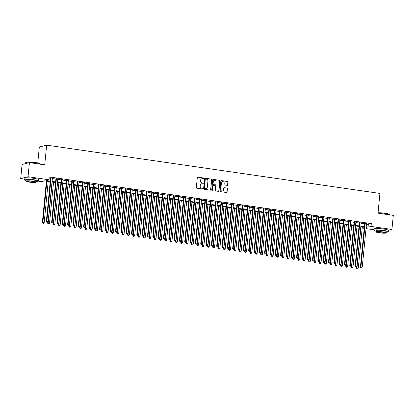 <?xml version="1.0" encoding="UTF-8"?>
<svg xmlns="http://www.w3.org/2000/svg" width="414" height="414" viewBox="0 0 414 414"><rect width="100%" height="100%" fill="white"/><g stroke="black" fill="none" stroke-linecap="round" stroke-linejoin="round"><path stroke-width="0.62" d="M203.76 178.403A0.393 0.367 75.8 0 0 203.429 177.963L197.882 177.161A0.559 0.523 75.8 0 0 197.302 177.637L196.329 187.589A0.559 0.523 75.8 0 0 196.795 188.22L202.348 189.022A0.393 0.367 75.8 0 0 202.751 188.691A0.393 0.367 75.8 0 0 202.425 188.246L201.706 188.142A1.791 1.672 75.8 0 1 200.205 186.134L200.288 185.301A1.791 1.672 75.8 0 1 202.136 183.775L202.85 183.878A0.393 0.367 75.8 0 0 203.253 183.547A0.393 0.367 75.8 0 0 202.927 183.107L202.208 183.004A1.791 1.672 75.8 0 1 200.712 180.99L200.79 180.162A1.791 1.672 75.8 0 1 202.637 178.636L203.357 178.739A0.393 0.367 75.8 0 0 203.76 178.403M203.388 178.739A0.393 0.367 75.8 0 0 203.233 178.015L197.68 177.208A0.559 0.523 75.8 0 0 197.592 177.202M202.379 189.027A0.393 0.367 75.8 0 0 202.223 188.298L201.706 188.142M202.881 183.883A0.393 0.367 75.8 0 0 202.731 183.154L202.208 183.004M227.203 185.363A0.559 0.523 75.8 0 0 227.783 184.887L228.057 182.093A0.559 0.523 75.8 0 0 227.586 181.467L221.423 180.571A0.559 0.523 75.8 0 0 220.843 181.047L219.87 190.999A0.559 0.523 75.8 0 0 220.336 191.63L226.505 192.52A0.559 0.523 75.8 0 0 227.079 192.044L227.41 188.67A0.559 0.523 75.8 0 0 226.944 188.044L224.305 187.661A0.559 0.523 75.8 0 0 223.726 188.137L223.56 189.814A1.501 1.397 75.8 0 1 222.53 191.061A1.501 1.397 75.8 0 1 220.766 189.405L221.407 182.853A1.501 1.397 75.8 0 1 222.437 181.606A1.501 1.397 75.8 0 1 224.207 183.257L224.098 184.349A0.559 0.523 75.8 0 0 224.564 184.98L227.203 185.363M24.079 179.071L20.7 178.579L22.082 164.498L29.42 162.64L44.722 164.86L46.658 145.143L379.928 193.436L377.992 213.153L393.3 215.368L391.918 229.454L388.404 230.344M29.42 162.64L28.038 176.721L48.935 179.754L45.959 180.504L50.285 181.13M366.473 224.093L368.325 224.362L371.301 223.607L49.209 176.933L48.935 179.754M371.301 223.607L371.022 226.427L391.918 229.454M211.802 179.738A0.559 0.523 75.8 0 0 211.337 179.107L205.168 178.217A0.559 0.523 75.8 0 0 204.594 178.693L203.616 188.644A0.559 0.523 75.8 0 0 204.086 189.276L210.25 190.166A0.559 0.523 75.8 0 0 210.829 189.69L211.606 179.79A0.559 0.523 75.8 0 0 211.135 179.158L204.971 178.263A0.559 0.523 75.8 0 0 204.883 178.263M213.293 179.391L219.461 180.287A0.559 0.523 75.8 0 1 219.927 180.913L218.954 190.87A0.559 0.523 75.8 0 1 218.375 191.346L215.741 190.963A0.559 0.523 75.8 0 1 215.27 190.337L215.663 186.3A0.559 0.523 75.8 0 0 215.197 185.669L213.448 185.415A0.559 0.523 75.8 0 0 212.868 185.891L212.46 190.093A0.393 0.367 75.8 0 1 212.191 190.424A0.393 0.367 75.8 0 1 211.725 189.99L212.718 179.873A0.559 0.523 75.8 0 1 213.293 179.391L219.461 180.287M52.412 178.17L50.601 177.906M57.732 178.941L55.926 178.677M63.057 179.712L61.251 179.448M68.382 180.483L66.576 180.219M73.708 181.254L71.896 180.99M79.027 182.025L77.221 181.762M84.352 182.797L82.546 182.533M89.678 183.568L87.871 183.309M95.003 184.339L93.191 184.08M100.323 185.11L98.516 184.851M105.648 185.881L103.842 185.622M110.973 186.652L109.167 186.393M116.298 187.428L114.487 187.164M121.618 188.199L119.812 187.935M126.943 188.97L125.137 188.706M132.268 189.741L130.462 189.477M137.593 190.512L135.782 190.249M142.913 191.284L141.107 191.02M148.238 192.055L146.432 191.791M153.563 192.826L151.757 192.562M158.888 193.597L157.077 193.338M164.213 194.368L162.402 194.109M169.533 195.139L167.727 194.88M174.858 195.91L173.052 195.651M180.183 196.681L178.372 196.422M185.508 197.457L183.697 197.193M190.828 198.228L189.022 197.964M196.153 198.999L194.347 198.736M201.478 199.771L199.672 199.507M206.803 200.542L204.992 200.278M212.123 201.313L210.317 201.049M217.448 202.084L215.642 201.82M222.773 202.855L220.967 202.591M228.098 203.626L226.287 203.367M233.418 204.397L231.612 204.138M238.743 205.168L236.937 204.909M244.069 205.939L242.262 205.68M249.394 206.71L247.582 206.451M254.713 207.486L252.907 207.223M260.039 208.258L258.232 207.994M265.364 209.029L263.558 208.765M270.689 209.8L268.877 209.536M276.009 210.571L274.203 210.307M281.334 211.342L279.528 211.078M286.659 212.113L284.853 211.849M291.984 212.884L290.173 212.62M297.304 213.655L295.498 213.396M302.629 214.426L300.823 214.167M307.954 215.197L306.148 214.938M313.279 215.968L311.468 215.71M318.599 216.739L316.793 216.481M323.924 217.516L322.118 217.252M329.249 218.287L327.443 218.023M334.574 219.058L332.763 218.794M339.894 219.829L338.088 219.565M345.219 220.6L343.413 220.336M350.544 221.371L348.738 221.107M355.869 222.142L354.058 221.878M361.189 222.913L359.383 222.649M49.095 178.103L50.565 178.315M52.371 178.579L55.885 179.086M57.696 179.35L61.21 179.857M63.016 180.121L66.535 180.628M68.341 180.892L71.86 181.399M73.666 181.663L77.18 182.17M78.991 182.434L82.505 182.941M84.311 183.205L87.83 183.718M89.636 183.976L93.155 184.489M94.961 184.747L98.475 185.26M100.286 185.519L103.8 186.031M105.606 186.29L109.125 186.802M110.931 187.061L114.45 187.573M116.256 187.837L119.77 188.344M121.581 188.608L125.095 189.115M126.901 189.379L130.42 189.886M132.226 190.15L135.745 190.657M137.552 190.921L141.065 191.428M142.877 191.692L146.39 192.199M148.202 192.463L151.715 192.971M153.522 193.234L157.041 193.747M158.847 194.006L162.36 194.518M164.172 194.777L167.686 195.289M169.497 195.548L173.011 196.06M174.817 196.319L178.336 196.831M180.142 197.09L183.656 197.602M185.467 197.866L188.981 198.373M190.792 198.637L194.306 199.144M196.112 199.408L199.631 199.915M201.437 200.179L204.956 200.686M206.762 200.95L210.276 201.458M212.087 201.721L215.601 202.229M217.407 202.493L220.926 203M222.732 203.264L226.251 203.776M228.057 204.035L231.571 204.547M233.382 204.806L236.896 205.318M238.702 205.577L242.221 206.089M244.027 206.348L247.546 206.86M249.352 207.119L252.866 207.631M254.677 207.895L258.191 208.402M259.997 208.666L263.516 209.173M265.322 209.437L268.841 209.945M270.647 210.208L274.161 210.716M275.972 210.98L279.486 211.487M281.292 211.751L284.811 212.258M286.617 212.522L290.136 213.029M291.942 213.293L295.456 213.805M297.268 214.064L300.781 214.576M302.587 214.835L306.106 215.347M307.912 215.606L311.431 216.118M313.238 216.377L316.751 216.889M318.563 217.148L322.076 217.66M323.883 217.924L327.402 218.432M329.208 218.695L332.727 219.203M334.533 219.467L338.047 219.974M339.858 220.238L343.372 220.745M345.178 221.009L348.697 221.516M350.503 221.78L354.022 222.287M355.828 222.551L359.342 223.058M361.153 223.322L364.667 223.834M366.514 223.684L364.708 223.425M46.658 145.143L39.32 147.001L37.752 163.007M20.7 178.579L28.038 176.721M374.121 229.796L366.033 228.621M364.222 228.362L363.689 228.285L364.248 228.14M363.802 227.115L363.689 228.285M50.234 181.679L44.572 180.856L41.597 181.611L38.191 181.115M366.126 227.664L366.659 227.529L366.147 227.457M364.336 227.193L360.822 226.686M359.016 226.422L355.497 225.915M353.691 225.651L350.177 225.138M348.365 224.88L344.852 224.367M343.04 224.109L339.527 223.596M337.72 223.337L334.201 222.825M332.395 222.566L328.876 222.054M327.07 221.795L323.557 221.283M321.745 221.019L318.231 220.512M316.425 220.248L312.906 219.741M311.1 219.477L307.581 218.97M305.775 218.706L302.261 218.199M300.45 217.935L296.936 217.428M295.13 217.164L291.611 216.657M289.805 216.393L286.286 215.885M284.48 215.622L280.966 215.109M279.155 214.85L275.641 214.338M273.835 214.079L270.316 213.567M268.51 213.308L264.991 212.796M263.185 212.537L259.671 212.025M257.86 211.766L254.346 211.254M252.54 210.99L249.021 210.483M247.215 210.219L243.696 209.712M241.89 209.448L238.376 208.941M236.565 208.677L233.051 208.17M231.245 207.906L227.726 207.398M225.92 207.135L222.401 206.627M220.595 206.363L217.081 205.856M215.27 205.592L211.756 205.08M209.95 204.821L206.431 204.309M204.625 204.05L201.106 203.538M199.3 203.279L195.786 202.767M193.975 202.508L190.461 201.996M188.655 201.737L185.136 201.225M183.33 200.961L179.811 200.454M178.004 200.19L174.491 199.683M172.679 199.419L169.166 198.911M167.359 198.648L163.84 198.14M162.034 197.876L158.515 197.369M156.709 197.105L153.196 196.598M151.384 196.334L147.87 195.827M146.064 195.563L142.545 195.051M140.739 194.792L137.22 194.28M135.414 194.021L131.9 193.509M130.089 193.25L126.575 192.738M124.764 192.479L121.25 191.967M119.444 191.708L115.925 191.196M114.119 190.932L110.605 190.424M108.794 190.161L105.28 189.653M103.469 189.389L99.955 188.882M98.149 188.618L94.63 188.111M92.824 187.847L89.31 187.34M87.499 187.076L83.985 186.569M82.174 186.305L78.66 185.798M76.854 185.534L73.335 185.022M71.529 184.763L68.01 184.251M66.204 183.992L62.69 183.48M60.879 183.221L57.365 182.709M55.559 182.45L52.04 181.937M366.199 226.908L368.051 227.177L371.022 226.427M52.097 181.394L55.611 181.901M57.417 182.165L60.936 182.672M62.742 182.936L66.261 183.449M68.067 183.707L71.581 184.22M73.392 184.478L76.906 184.991M78.712 185.249L82.231 185.762M84.037 186.021L87.556 186.533M89.362 186.792L92.876 187.304M94.687 187.568L98.201 188.075M100.007 188.339L103.526 188.846M105.332 189.11L108.851 189.617M110.657 189.881L114.171 190.388M115.982 190.652L119.496 191.159M121.302 191.423L124.821 191.93M126.627 192.194L130.146 192.701M131.952 192.965L135.466 193.478M137.277 193.736L140.791 194.249M142.597 194.508L146.116 195.02M147.922 195.279L151.441 195.791M153.247 196.05L156.761 196.562M158.572 196.821L162.086 197.333M163.892 197.597L167.411 198.104M169.217 198.368L172.736 198.875M174.542 199.139L178.056 199.646M179.867 199.91L183.381 200.417M185.187 200.681L188.706 201.188M190.512 201.452L194.031 201.96M195.838 202.223L199.351 202.731M201.163 202.995L204.676 203.507M206.482 203.766L210.001 204.278M211.808 204.537L215.327 205.049M217.133 205.308L220.646 205.82M222.458 206.079L225.972 206.591M227.778 206.85L231.297 207.362M233.103 207.626L236.622 208.133M238.428 208.397L241.942 208.904M243.753 209.168L247.267 209.675M249.073 209.939L252.592 210.447M254.398 210.71L257.917 211.218M259.723 211.482L263.237 211.989M265.048 212.253L268.562 212.76M270.373 213.024L273.887 213.531M275.693 213.795L279.212 214.307M281.018 214.566L284.532 215.078M286.343 215.337L289.857 215.849M291.668 216.108L295.182 216.62M296.988 216.879L300.507 217.391M302.313 217.65L305.827 218.162M307.638 218.426L311.152 218.934M312.963 219.197L316.477 219.705M318.283 219.969L321.802 220.476M323.608 220.74L327.127 221.247M328.933 221.511L332.447 222.018M334.258 222.282L337.772 222.789M339.578 223.053L343.097 223.56M344.903 223.824L348.422 224.336M350.228 224.595L353.742 225.107M355.554 225.366L359.067 225.878M360.873 226.137L364.392 226.649M368.325 224.362L368.051 227.177M201.923 178.693A1.791 1.672 75.8 0 0 200.593 180.209L200.79 180.162M202.011 183.05A1.791 1.672 75.8 0 1 200.511 181.042L200.593 180.209M201.421 183.837A1.791 1.672 75.8 0 0 200.091 185.353L200.288 185.301M201.504 188.194A1.791 1.672 75.8 0 1 200.009 186.181L200.091 185.353M210.343 190.171A0.559 0.523 75.8 0 0 210.628 189.741L211.606 179.79M205.67 179.071A0.393 0.367 75.8 0 0 205.266 179.407L204.407 188.142A0.393 0.367 75.8 0 0 204.733 188.582L205.494 188.691A1.791 1.672 75.8 0 0 207.342 187.164L207.926 181.192A1.791 1.672 75.8 0 0 206.426 179.184L205.67 179.071M205.437 179.122A0.393 0.367 75.8 0 0 205.065 179.459L205.266 179.407M206.006 188.686A1.791 1.672 75.8 0 1 205.297 188.743L204.537 188.634A0.393 0.367 75.8 0 1 204.211 188.194L205.065 179.459M218.468 191.351A0.559 0.523 75.8 0 0 218.758 190.916L219.731 180.965A0.559 0.523 75.8 0 0 219.265 180.338M213.158 185.462A0.559 0.523 75.8 0 0 212.672 185.943L212.46 190.093M212.087 190.43A0.393 0.367 75.8 0 0 212.258 190.145M216.077 182.108A1.501 1.397 75.8 0 0 214.312 180.452A1.501 1.397 75.8 0 0 213.282 181.705L213.055 184.013A0.559 0.523 75.8 0 0 213.52 184.639L215.275 184.892A0.559 0.523 75.8 0 0 215.849 184.416L216.077 182.108M214.214 180.483A1.501 1.397 75.8 0 0 213.081 181.756L213.282 181.705M215.363 184.898A0.559 0.523 75.8 0 1 215.073 184.944L213.324 184.691A0.559 0.523 75.8 0 1 212.858 184.064L213.081 181.756M222.339 181.632A1.501 1.397 75.8 0 0 221.211 182.905L221.407 182.853M222.432 191.082A1.501 1.397 75.8 0 1 220.569 189.457L221.211 182.905M226.593 192.526A0.559 0.523 75.8 0 0 226.882 192.096L227.214 188.722A0.559 0.523 75.8 0 0 226.743 188.096L224.103 187.713A0.559 0.523 75.8 0 0 224.015 187.708M227.296 185.368A0.559 0.523 75.8 0 0 227.581 184.934L227.855 182.144A0.559 0.523 75.8 0 0 227.389 181.513L221.221 180.623A0.559 0.523 75.8 0 0 221.133 180.618M46.42 181.125L42.363 222.509L44.189 222.577L48.226 181.384M46.896 181.192L42.859 222.385L42.839 223.265L43.568 223.291L43.035 223.213M44.189 222.577L43.568 223.291M42.839 223.265L42.363 222.509M50.622 177.709L46.327 221.506L46.823 221.381L51.098 177.782M47.005 222.209L47.532 222.287L47.005 222.209L46.823 221.381L48.153 221.573L52.428 177.973M46.327 221.506L46.803 222.261M47.532 222.287L48.153 221.573M25.761 162.521L25.947 162.376A6.966 0.9 5.6 0 1 35.226 162.552A6.966 0.9 5.6 0 1 39.692 163.721L39.842 163.903A7.136 0.921 -174.4 0 0 35.273 162.707A7.136 0.921 -174.4 0 0 25.761 162.521A7.136 0.921 -174.4 0 0 25.689 162.635L25.596 163.608M36.173 181.482A7.136 0.921 -174.4 0 0 38.223 181.042A7.136 0.921 -174.4 0 0 33.601 179.717A7.136 0.921 -174.4 0 0 24.022 179.65A7.136 0.921 -174.4 0 0 25.947 180.478M38.223 181.042L38.362 179.635A7.136 0.921 -174.4 0 0 33.741 178.31A7.136 0.921 -174.4 0 0 24.162 178.243L24.022 179.65M25.885 181.141L26.01 179.842A5.139 0.662 5.6 0 1 32.908 179.893A5.139 0.662 5.6 0 1 36.235 180.846L36.111 182.144A5.139 0.662 -174.4 0 0 32.784 181.187A5.139 0.662 -174.4 0 0 25.885 181.141A5.139 0.662 -174.4 0 0 29.213 182.093A5.139 0.662 -174.4 0 0 36.111 182.144M29.844 181.932A3.312 0.43 -174.4 0 0 34.29 181.963A3.312 0.43 -174.4 0 0 32.147 181.348A3.312 0.43 -174.4 0 0 27.702 181.316A3.312 0.43 -174.4 0 0 29.844 181.932M378.029 212.775A6.966 0.9 5.6 0 1 385.268 213.277A6.966 0.9 5.6 0 1 389.729 214.447L389.884 214.628A7.136 0.921 -174.4 0 0 385.31 213.427A7.136 0.921 -174.4 0 0 378.018 212.915M386.215 232.207A7.136 0.921 -174.4 0 0 388.265 231.768A7.136 0.921 -174.4 0 0 383.643 230.443A7.136 0.921 -174.4 0 0 374.065 230.375A7.136 0.921 -174.4 0 0 375.99 231.203M388.265 231.768L388.404 230.355A7.136 0.921 -174.4 0 0 383.783 229.035A7.136 0.921 -174.4 0 0 374.199 228.963L374.065 230.375M375.922 231.866L376.052 230.567A5.139 0.662 5.6 0 1 382.95 230.619A5.139 0.662 5.6 0 1 386.278 231.571L386.148 232.865A5.139 0.662 -174.4 0 0 382.821 231.912A5.139 0.662 -174.4 0 0 375.922 231.866A5.139 0.662 -174.4 0 0 379.25 232.818A5.139 0.662 -174.4 0 0 386.148 232.865M379.886 232.658A3.312 0.43 -174.4 0 0 384.332 232.689A3.312 0.43 -174.4 0 0 382.189 232.073A3.312 0.43 -174.4 0 0 377.744 232.042A3.312 0.43 -174.4 0 0 379.886 232.658M47.817 221.966L47.688 223.281L49.514 223.348L53.551 182.155M52.221 181.963L48.179 223.156L48.164 224.036L48.893 224.062L48.36 223.984M49.514 223.348L48.893 224.062M48.164 224.036L47.688 223.281M53.137 222.737L53.008 224.057L54.834 224.124L58.876 182.931M57.546 182.734L53.504 223.927L53.484 224.807L54.218 224.833L53.685 224.755M54.834 224.124L54.218 224.833M53.484 224.807L53.008 224.057M58.462 223.508L58.333 224.828L60.159 224.895L64.201 183.702M62.866 183.505L58.829 224.698L58.809 225.578L59.538 225.604L59.011 225.526M60.159 224.895L59.538 225.604M58.809 225.578L58.333 224.828M63.787 224.279L63.658 225.599L65.484 225.666L69.521 184.473M68.191 184.277L64.154 225.47L64.134 226.349L64.863 226.375L64.33 226.298M65.484 225.666L64.863 226.375M64.134 226.349L63.658 225.599M55.947 178.486L51.652 222.277L52.148 222.152L56.423 178.553M52.324 222.98L52.857 223.058L52.324 222.98L52.148 222.152L53.478 222.344L57.753 178.744M51.652 222.277L52.128 223.032M52.857 223.058L53.478 222.344M61.272 179.257L56.977 223.048L57.474 222.923L61.748 179.324M57.649 223.751L58.183 223.829L57.649 223.751L57.474 222.923L58.804 223.115L63.078 179.516M56.977 223.048L57.453 223.803M58.183 223.829L58.804 223.115M66.592 180.028L62.302 223.824L62.793 223.695L67.068 180.095M62.975 224.523L63.508 224.6L62.975 224.523L62.793 223.695L64.123 223.891L68.403 180.287M62.302 223.824L62.778 224.574M63.508 224.6L64.123 223.891M71.917 180.799L67.622 224.595L68.119 224.466L72.393 180.866M68.3 225.294L68.828 225.371L68.3 225.294L68.119 224.466L69.448 224.662L73.723 181.058M67.622 224.595L68.098 225.345M68.828 225.371L69.448 224.662M69.112 225.05L68.983 226.37L70.81 226.437L74.846 185.244M73.516 185.053L69.474 226.246L69.459 227.12L70.189 227.146L69.655 227.069M70.81 226.437L70.189 227.146M69.459 227.12L68.983 226.37M77.242 181.57L72.947 225.366L73.444 225.237L77.718 181.637M73.62 226.065L74.153 226.142L73.62 226.065L73.444 225.237L74.774 225.433L79.048 181.829M72.947 225.366L73.423 226.116M74.153 226.142L74.774 225.433M74.432 225.821L74.303 227.141L76.129 227.208L80.171 186.015M78.841 185.824L74.799 227.017L74.779 227.891L75.514 227.917L74.981 227.845M76.129 227.208L75.514 227.917M74.779 227.891L74.303 227.141M82.567 182.341L78.272 226.137L78.769 226.013L83.043 182.408M78.945 226.836L79.478 226.913L78.945 226.836L78.769 226.013L80.099 226.204L84.373 182.605M78.272 226.137L78.748 226.888M79.478 226.913L80.099 226.204M79.757 226.593L79.628 227.912L81.454 227.979L85.496 186.786M84.161 186.595L80.125 227.788L80.104 228.663L80.833 228.694L80.306 228.616M81.454 227.979L80.833 228.694M80.104 228.663L79.628 227.912M87.887 183.112L83.597 226.908L84.089 226.784L88.363 183.179M84.27 227.612L84.803 227.684L84.27 227.612L84.089 226.784L85.424 226.975L89.698 183.376M83.597 226.908L84.073 227.659M84.803 227.684L85.424 226.975M85.082 227.364L84.953 228.683L86.78 228.751L90.816 187.558M89.486 187.366L85.45 228.559L85.429 229.434L86.159 229.465L85.626 229.387M86.78 228.751L86.159 229.465M85.429 229.434L84.953 228.683M93.212 183.883L88.917 227.679L89.414 227.555L93.688 183.951M89.595 228.383L90.128 228.461L89.595 228.383L89.414 227.555L90.744 227.747L95.018 184.147M88.917 227.679L89.393 228.43M90.128 228.461L90.744 227.747M90.407 228.135L90.278 229.454L92.105 229.522L96.141 188.329M94.811 188.137L90.769 229.33L90.754 230.205L91.484 230.236L90.951 230.158M92.105 229.522L91.484 230.236M90.754 230.205L90.278 229.454M98.537 184.654L94.242 228.45L94.739 228.326L99.013 184.722M94.915 229.154L95.448 229.232L94.915 229.154L94.739 228.326L96.069 228.518L100.343 184.918M94.242 228.45L94.718 229.201M95.448 229.232L96.069 228.518M95.727 228.906L95.598 230.225L97.425 230.293L101.466 189.1M100.136 188.908L96.095 230.101L96.074 230.981L96.809 231.007L96.276 230.929M97.425 230.293L96.809 231.007M96.074 230.981L95.598 230.225M103.862 185.425L99.567 229.221L100.064 229.097L104.338 185.498M100.24 229.925L100.773 230.003L100.24 229.925L100.064 229.097L101.394 229.289L105.668 185.689M99.567 229.221L100.043 229.972M100.773 230.003L101.394 229.289M101.052 229.677L100.923 230.996L102.75 231.064L106.791 189.871M105.456 189.679L101.42 230.872L101.399 231.752L102.129 231.778L101.601 231.7M102.75 231.064L102.129 231.778M101.399 231.752L100.923 230.996M109.182 186.196L104.892 229.993L105.384 229.868L109.658 186.269M105.565 230.696L106.098 230.774L105.565 230.696L105.384 229.868L106.719 230.06L110.993 186.46M104.892 229.993L105.368 230.748M106.098 230.774L106.719 230.06M106.377 230.453L106.248 231.768L108.075 231.835L112.111 190.642M110.781 190.45L106.745 231.643L106.724 232.523L107.454 232.549L106.921 232.471M108.075 231.835L107.454 232.549M106.724 232.523L106.248 231.768M114.507 186.968L110.212 230.764L110.709 230.639L114.983 187.04M110.89 231.467L111.423 231.545L110.89 231.467L110.709 230.639L112.039 230.831L116.313 187.231M110.212 230.764L110.688 231.519M111.423 231.545L112.039 230.831M119.832 187.739L115.537 231.535L116.034 231.41L120.308 187.811M116.21 232.238L116.743 232.316L116.21 232.238L116.034 231.41L117.364 231.602L121.638 188.003M115.537 231.535L116.013 232.29M116.743 232.316L117.364 231.602M125.157 188.515L120.862 232.306L121.359 232.182L125.633 188.582M121.535 233.01L122.068 233.087L121.535 233.01L121.359 232.182L122.689 232.373L126.963 188.774M120.862 232.306L121.338 233.061M122.068 233.087L122.689 232.373M111.702 231.224L111.573 232.539L113.4 232.606L117.436 191.413M116.106 191.221L112.07 232.414L112.049 233.294L112.779 233.32L112.246 233.242M113.4 232.606L112.779 233.32M112.049 233.294L111.573 232.539M117.022 231.995L116.893 233.31L118.72 233.377L122.761 192.184M121.431 191.992L117.39 233.185L117.369 234.065L118.104 234.091L117.571 234.013M118.72 233.377L118.104 234.091M117.369 234.065L116.893 233.31M122.347 232.766L122.218 234.086L124.045 234.153L128.086 192.96M126.756 192.764L122.715 233.957L122.694 234.836L123.424 234.862L122.896 234.785M124.045 234.153L123.424 234.862M122.694 234.836L122.218 234.086M130.477 189.286L126.187 233.077L126.679 232.953L130.953 189.353M126.86 233.781L127.393 233.858L126.86 233.781L126.679 232.953L128.014 233.144L132.289 189.545M126.187 233.077L126.663 233.832M127.393 233.858L128.014 233.144M127.672 233.537L127.543 234.857L129.37 234.924L133.406 193.731M132.076 193.535L128.04 234.728L128.019 235.607L128.749 235.633L128.216 235.556M129.37 234.924L128.749 235.633M128.019 235.607L127.543 234.857M135.802 190.057L131.507 233.853L132.004 233.724L136.278 190.124M132.185 234.552L132.718 234.629L132.185 234.552L132.004 233.724L133.334 233.92L137.608 190.316M131.507 233.853L131.983 234.603M132.718 234.629L133.334 233.92M132.998 234.308L132.868 235.628L134.695 235.695L138.731 194.502M137.401 194.306L133.365 235.499L133.344 236.378L134.074 236.404L133.541 236.327M134.695 235.695L134.074 236.404M133.344 236.378L132.868 235.628M141.127 190.828L136.832 234.624L137.329 234.495L141.604 190.895M137.505 235.323L138.038 235.4L137.505 235.323L137.329 234.495L138.659 234.691L142.933 191.087M136.832 234.624L137.308 235.375M138.038 235.4L138.659 234.691M138.317 235.08L138.188 236.399L140.015 236.466L144.056 195.273M142.726 195.082L138.685 236.275L138.669 237.15L139.399 237.175L138.866 237.098M140.015 236.466L139.399 237.175M138.669 237.15L138.188 236.399M146.452 191.599L142.157 235.395L142.654 235.266L146.929 191.666M142.83 236.094L143.363 236.171L142.83 236.094L142.654 235.266L143.984 235.462L148.259 191.858M142.157 235.395L142.633 236.146M143.363 236.171L143.984 235.462M143.642 235.851L143.513 237.17L145.34 237.238L149.382 196.045M148.052 195.853L144.01 237.046L143.989 237.921L144.719 237.946L144.191 237.874M145.34 237.238L144.719 237.946M143.989 237.921L143.513 237.17M151.772 192.37L147.482 236.166L147.974 236.042L152.248 192.438M148.155 236.865L148.688 236.943L148.155 236.865L147.974 236.042L149.309 236.234L153.584 192.634M147.482 236.166L147.958 236.917M148.688 236.943L149.309 236.234M148.968 236.622L148.838 237.941L150.665 238.009L154.701 196.816M153.371 196.624L149.335 237.817L149.314 238.692L150.044 238.723L149.511 238.645M150.665 238.009L150.044 238.723M149.314 238.692L148.838 237.941M157.097 193.141L152.802 236.937L153.299 236.813L157.574 193.209M153.48 237.641L154.013 237.714L153.48 237.641L153.299 236.813L154.629 237.005L158.904 193.405M152.802 236.937L153.278 237.688M154.013 237.714L154.629 237.005M154.293 237.393L154.163 238.712L155.99 238.78L160.027 197.587M158.697 197.395L154.66 238.588L154.639 239.463L155.369 239.494L154.836 239.416M155.99 238.78L155.369 239.494M154.639 239.463L154.163 238.712M162.423 193.912L158.127 237.708L158.624 237.584L162.899 193.98M158.8 238.412L159.333 238.49L158.8 238.412L158.624 237.584L159.954 237.776L164.229 194.176M158.127 237.708L158.603 238.459M159.333 238.49L159.954 237.776M159.613 238.164L159.488 239.483L161.31 239.551L165.352 198.358M164.022 198.166L159.98 239.359L159.964 240.234L160.694 240.265L160.161 240.187M161.31 239.551L160.694 240.265M159.964 240.234L159.488 239.483M167.748 194.683L163.452 238.48L163.949 238.355L168.224 194.751M164.125 239.183L164.658 239.261L164.125 239.183L163.949 238.355L165.279 238.547L169.554 194.947M163.452 238.48L163.928 239.23M164.658 239.261L165.279 238.547M164.938 238.935L164.808 240.255L166.635 240.322L170.677 199.129M169.347 198.937L165.305 240.13L165.284 241.01L166.014 241.036L165.486 240.958M166.635 240.322L166.014 241.036M165.284 241.01L164.808 240.255M170.263 239.706L170.133 241.026L171.96 241.093L175.997 199.9M174.667 199.708L170.63 240.901L170.609 241.781L171.339 241.807L170.806 241.729M171.96 241.093L171.339 241.807M170.609 241.781L170.133 241.026M175.588 240.482L175.458 241.797L177.285 241.864L181.322 200.671M179.992 200.479L175.955 241.672L175.934 242.552L176.664 242.578L176.131 242.5M177.285 241.864L176.664 242.578M175.934 242.552L175.458 241.797M173.068 195.455L168.777 239.251L169.269 239.126L173.549 195.527M169.45 239.954L169.983 240.032L169.45 239.954L169.269 239.126L170.604 239.318L174.879 195.718M168.777 239.251L169.254 240.001M169.983 240.032L170.604 239.318M178.393 196.226L174.097 240.022L174.594 239.897L178.869 196.298M174.775 240.725L175.308 240.803L174.775 240.725L174.594 239.897L175.924 240.089L180.199 196.49M174.097 240.022L174.573 240.777M175.308 240.803L175.924 240.089M183.718 196.997L179.422 240.793L179.919 240.669L184.194 197.069M180.095 241.497L180.628 241.574L180.095 241.497L179.919 240.669L181.249 240.86L185.524 197.261M179.422 240.793L179.899 241.548M180.628 241.574L181.249 240.86M180.913 241.253L180.783 242.568L182.61 242.635L186.647 201.442M185.317 201.251L181.275 242.444L181.26 243.323L181.989 243.349L181.456 243.272M182.61 242.635L181.989 243.349M181.26 243.323L180.783 242.568M189.043 197.768L184.747 241.564L185.244 241.44L189.519 197.84M185.42 242.268L185.953 242.345L185.42 242.268L185.244 241.44L186.574 241.631L190.849 198.032M184.747 241.564L185.224 242.319M185.953 242.345L186.574 241.631M186.233 242.024L186.103 243.339L187.93 243.406L191.972 202.213M190.642 202.022L186.6 243.215L186.579 244.094L187.314 244.12L186.781 244.043M187.93 243.406L187.314 244.12M186.579 244.094L186.103 243.339M194.363 198.544L190.073 242.335L190.564 242.211L194.844 198.611M190.745 243.039L191.278 243.116L190.745 243.039L190.564 242.211L191.899 242.402L196.174 198.803M190.073 242.335L190.549 243.09M191.278 243.116L191.899 242.402M191.558 242.795L191.428 244.115L193.255 244.182L197.297 202.989M195.962 202.793L191.925 243.986L191.905 244.865L192.634 244.891L192.101 244.814M193.255 244.182L192.634 244.891M191.905 244.865L191.428 244.115M199.688 199.315L195.392 243.106L195.889 242.982L200.164 199.382M196.07 243.81L196.603 243.887L196.07 243.81L195.889 242.982L197.219 243.173L201.494 199.574M195.392 243.106L195.869 243.862M196.603 243.887L197.219 243.173M196.883 243.567L196.753 244.886L198.58 244.953L202.617 203.76M201.287 203.564L197.25 244.757L197.23 245.637L197.959 245.662L197.426 245.585M198.58 244.953L197.959 245.662M197.23 245.637L196.753 244.886M205.013 200.086L200.718 243.882L201.214 243.753L205.489 200.153M201.39 244.581L201.923 244.658L201.39 244.581L201.214 243.753L202.544 243.949L206.819 200.345M200.718 243.882L201.194 244.633M201.923 244.658L202.544 243.949M202.208 244.338L202.079 245.657L203.905 245.725L207.942 204.532M206.612 204.335L202.57 245.528L202.555 246.408L203.284 246.433L202.751 246.356M203.905 245.725L203.284 246.433M202.555 246.408L202.079 245.657M207.528 245.109L207.398 246.428L209.225 246.496L213.267 205.303M211.937 205.111L207.895 246.304L207.875 247.179L208.609 247.205L208.076 247.127M209.225 246.496L208.609 247.205M207.875 247.179L207.398 246.428M212.853 245.88L212.724 247.199L214.55 247.267L218.592 206.074M217.257 205.882L213.22 247.075L213.2 247.95L213.929 247.976L213.396 247.903M214.55 247.267L213.929 247.976M213.2 247.95L212.724 247.199M210.338 200.857L206.043 244.653L206.539 244.524L210.814 200.925M206.715 245.352L207.248 245.43L206.715 245.352L206.539 244.524L207.869 244.721L212.144 201.116M206.043 244.653L206.519 245.404M207.248 245.43L207.869 244.721M215.658 201.628L211.368 245.424L211.859 245.295L216.139 201.696M212.04 246.123L212.573 246.201L212.04 246.123L211.859 245.295L213.194 245.492L217.469 201.887M211.368 245.424L211.844 246.175M212.573 246.201L213.194 245.492M220.983 202.399L216.688 246.195L217.184 246.071L221.459 202.467M217.366 246.894L217.899 246.972L217.366 246.894L217.184 246.071L218.514 246.263L222.794 202.663M216.688 246.195L217.164 246.946M217.899 246.972L218.514 246.263M218.178 246.651L218.049 247.97L219.875 248.038L223.912 206.845M222.582 206.653L218.545 247.846L218.525 248.721L219.254 248.752L218.721 248.674M219.875 248.038L219.254 248.752M218.525 248.721L218.049 247.97M226.308 203.171L222.013 246.967L222.509 246.842L226.784 203.238M222.691 247.67L223.218 247.743L222.691 247.67L222.509 246.842L223.839 247.034L228.114 203.434M222.013 246.967L222.489 247.717M223.218 247.743L223.839 247.034M223.503 247.422L223.374 248.742L225.2 248.809L229.237 207.616M227.907 207.424L223.865 248.617L223.85 249.492L224.579 249.523L224.046 249.445M225.2 248.809L224.579 249.523M223.85 249.492L223.374 248.742M231.633 203.942L227.338 247.738L227.835 247.613L232.109 204.009M228.011 248.441L228.544 248.519L228.011 248.441L227.835 247.613L229.165 247.805L233.439 204.206M227.338 247.738L227.814 248.488M228.544 248.519L229.165 247.805M228.823 248.193L228.694 249.513L230.52 249.58L234.562 208.387M233.232 208.195L229.19 249.388L229.17 250.263L229.905 250.294L229.372 250.216M230.52 249.58L229.905 250.294M229.17 250.263L228.694 249.513M236.953 204.713L232.663 248.509L233.154 248.384L237.434 204.78M233.336 249.212L233.869 249.29L233.336 249.212L233.154 248.384L234.49 248.576L238.764 204.977M232.663 248.509L233.139 249.259M233.869 249.29L234.49 248.576M234.148 248.964L234.019 250.284L235.845 250.351L239.887 209.158M238.552 208.966L234.515 250.159L234.495 251.039L235.224 251.065L234.691 250.987M235.845 250.351L235.224 251.065M234.495 251.039L234.019 250.284M242.278 205.484L237.983 249.28L238.48 249.156L242.754 205.556M238.661 249.984L239.194 250.061L238.661 249.984L238.48 249.156L239.809 249.347L244.089 205.748M237.983 249.28L238.459 250.03M239.194 250.061L239.809 249.347M239.473 249.735L239.344 251.055L241.171 251.122L245.207 209.929M243.877 209.738L239.841 250.931L239.82 251.81L240.55 251.836L240.016 251.759M241.171 251.122L240.55 251.836M239.82 251.81L239.344 251.055M247.603 206.255L243.308 250.051L243.805 249.927L248.079 206.327M243.986 250.755L244.514 250.832L243.986 250.755L243.805 249.927L245.135 250.118L249.409 206.519M243.308 250.051L243.784 250.806M244.514 250.832L245.135 250.118M244.798 250.511L244.669 251.826L246.496 251.893L250.532 210.7M249.202 210.509L245.16 251.702L245.145 252.581L245.875 252.607L245.342 252.53M246.496 251.893L245.875 252.607M245.145 252.581L244.669 251.826M252.928 207.026L248.633 250.822L249.13 250.698L253.404 207.098M249.306 251.526L249.839 251.603L249.306 251.526L249.13 250.698L250.46 250.889L254.734 207.29M248.633 250.822L249.109 251.577M249.839 251.603L250.46 250.889M250.118 251.282L249.989 252.597L251.815 252.664L255.857 211.471M254.527 211.28L250.486 252.473L250.465 253.352L251.2 253.378L250.667 253.301M251.815 252.664L251.2 253.378M250.465 253.352L249.989 252.597M258.248 207.797L253.958 251.593L254.45 251.469L258.729 207.869M254.631 252.297L255.164 252.374L254.631 252.297L254.45 251.469L255.785 251.66L260.059 208.061M253.958 251.593L254.434 252.349M255.164 252.374L255.785 251.66M255.443 252.054L255.314 253.368L257.141 253.435L261.182 212.242M259.847 212.051L255.811 253.244L255.79 254.124L256.52 254.149L255.987 254.072M257.141 253.435L256.52 254.149M255.79 254.124L255.314 253.368M263.573 208.568L259.278 252.364L259.775 252.24L264.049 208.64M259.956 253.068L260.489 253.145L259.956 253.068L259.775 252.24L261.105 252.431L265.384 208.832M259.278 252.364L259.754 253.12M260.489 253.145L261.105 252.431M260.768 252.825L260.639 254.144L262.466 254.212L266.502 213.019M265.172 212.822L261.136 254.015L261.115 254.895L261.845 254.921L261.312 254.843M262.466 254.212L261.845 254.921M261.115 254.895L260.639 254.144M268.898 209.344L264.603 253.135L265.1 253.011L269.374 209.412M265.281 253.839L265.809 253.917L265.281 253.839L265.1 253.011L266.43 253.202L270.704 209.603M264.603 253.135L265.079 253.891M265.809 253.917L266.43 253.202M266.093 253.596L265.964 254.915L267.791 254.983L271.827 213.79M270.497 213.593L266.456 254.786L266.44 255.666L267.17 255.692L266.637 255.614M267.791 254.983L267.17 255.692M266.44 255.666L265.964 254.915M274.223 210.115L269.928 253.911L270.425 253.782L274.699 210.183M270.601 254.61L271.134 254.688L270.601 254.61L270.425 253.782L271.755 253.979L276.029 210.374M269.928 253.911L270.404 254.662M271.134 254.688L271.755 253.979M271.413 254.367L271.284 255.686L273.111 255.754L277.152 214.561M275.822 214.364L271.781 255.557L271.76 256.437L272.495 256.463L271.962 256.385M273.111 255.754L272.495 256.463M271.76 256.437L271.284 255.686M279.548 210.886L275.253 254.682L275.75 254.553L280.024 210.954M275.926 255.381L276.459 255.459L275.926 255.381L275.75 254.553L277.08 254.75L281.354 211.145M275.253 254.682L275.729 255.433M276.459 255.459L277.08 254.75M276.738 255.138L276.609 256.457L278.436 256.525L282.477 215.332M281.142 215.14L277.106 256.328L277.085 257.208L277.815 257.234L277.282 257.156M278.436 256.525L277.815 257.234M277.085 257.208L276.609 256.457M284.868 211.657L280.573 255.454L281.07 255.324L285.344 211.725M281.251 256.152L281.784 256.23L281.251 256.152L281.07 255.324L282.4 255.521L286.679 211.916M280.573 255.454L281.054 256.204M281.784 256.23L282.4 255.521M282.063 255.909L281.934 257.229L283.761 257.296L287.797 216.103M286.467 215.911L282.431 257.104L282.41 257.979L283.14 258.005L282.607 257.932M283.761 257.296L283.14 258.005M282.41 257.979L281.934 257.229M290.193 212.429L285.898 256.225L286.395 256.1L290.669 212.496M286.576 256.923L287.104 257.001L286.576 256.923L286.395 256.1L287.725 256.292L291.999 212.687M285.898 256.225L286.374 256.975M287.104 257.001L287.725 256.292M287.388 256.68L287.259 258L289.086 258.067L293.122 216.874M291.792 216.682L287.751 257.875L287.735 258.75L288.465 258.781L287.932 258.703M289.086 258.067L288.465 258.781M287.735 258.75L287.259 258M295.518 213.2L291.223 256.996L291.72 256.871L295.994 213.267M291.896 257.699L292.429 257.772L291.896 257.699L291.72 256.871L293.05 257.063L297.324 213.464M291.223 256.996L291.699 257.746M292.429 257.772L293.05 257.063M292.708 257.451L292.579 258.771L294.406 258.838L298.447 217.645M297.117 217.453L293.076 258.647L293.055 259.521L293.79 259.552L293.257 259.474M294.406 258.838L293.79 259.552M293.055 259.521L292.579 258.771M300.843 213.971L296.548 257.767L297.045 257.643L301.32 214.038M297.221 258.471L297.754 258.548L297.221 258.471L297.045 257.643L298.375 257.834L302.65 214.235M296.548 257.767L297.024 258.517M297.754 258.548L298.375 257.834M298.033 258.222L297.904 259.542L299.731 259.609L303.772 218.416M302.437 218.225L298.401 259.418L298.38 260.292L299.11 260.323L298.577 260.246M299.731 259.609L299.11 260.323M298.38 260.292L297.904 259.542M306.163 214.742L301.873 258.538L302.365 258.414L306.639 214.809M302.546 259.242L303.079 259.319L302.546 259.242L302.365 258.414L303.695 258.605L307.975 215.006M301.873 258.538L302.349 259.288M303.079 259.319L303.695 258.605M303.358 258.993L303.229 260.313L305.056 260.38L309.092 219.187M307.762 218.996L303.726 260.189L303.705 261.068L304.435 261.094L303.902 261.017M305.056 260.38L304.435 261.094M303.705 261.068L303.229 260.313M311.488 215.513L307.193 259.309L307.69 259.185L311.965 215.585M307.871 260.013L308.399 260.09L307.871 260.013L307.69 259.185L309.02 259.376L313.294 215.777M307.193 259.309L307.669 260.059M308.399 260.09L309.02 259.376M308.684 259.764L308.554 261.084L310.381 261.151L314.417 219.958M313.087 219.767L309.046 260.96L309.03 261.839L309.76 261.865L309.227 261.788M310.381 261.151L309.76 261.865M309.03 261.839L308.554 261.084M316.813 216.284L312.518 260.08L313.015 259.956L317.29 216.356M313.191 260.784L313.724 260.861L313.191 260.784L313.015 259.956L314.345 260.147L318.62 216.548M312.518 260.08L312.994 260.836M313.724 260.861L314.345 260.147M314.003 260.541L313.874 261.855L315.701 261.922L319.743 220.729M318.413 220.538L314.371 261.731L314.35 262.611L315.085 262.636L314.552 262.559M315.701 261.922L315.085 262.636M314.35 262.611L313.874 261.855M322.139 217.055L317.843 260.851L318.34 260.727L322.615 217.127M318.516 261.555L319.049 261.632L318.516 261.555L318.34 260.727L319.67 260.918L323.945 217.319M317.843 260.851L318.319 261.607M319.049 261.632L319.67 260.918M319.329 261.312L319.199 262.626L321.026 262.693L325.068 221.5M323.732 221.309L319.696 262.502L319.675 263.382L320.405 263.407L319.877 263.33M321.026 262.693L320.405 263.407M319.675 263.382L319.199 262.626M327.458 217.826L323.168 261.622L323.66 261.498L327.935 217.899M323.841 262.326L324.374 262.404L323.841 262.326L323.66 261.498L324.995 261.689L329.27 218.09M323.168 261.622L323.644 262.378M324.374 262.404L324.995 261.689M324.654 262.083L324.524 263.397L326.351 263.464L330.388 222.271M329.058 222.08L325.021 263.273L325 264.153L325.73 264.179L325.197 264.101M326.351 263.464L325.73 264.179M325 264.153L324.524 263.397M329.979 262.854L329.849 264.173L331.676 264.241L335.713 223.048M334.383 222.851L330.341 264.044L330.325 264.924L331.055 264.95L330.522 264.872M331.676 264.241L331.055 264.95M330.325 264.924L329.849 264.173M335.299 263.625L335.169 264.944L336.996 265.012L341.038 223.819M339.708 223.622L335.666 264.815L335.645 265.695L336.38 265.721L335.847 265.643M336.996 265.012L336.38 265.721M335.645 265.695L335.169 264.944M340.624 264.396L340.494 265.716L342.321 265.783L346.363 224.59M345.028 224.393L340.991 265.586L340.97 266.466L341.7 266.492L341.172 266.414M342.321 265.783L341.7 266.492M340.97 266.466L340.494 265.716M345.949 265.167L345.819 266.487L347.646 266.554L351.683 225.361M350.353 225.169L346.316 266.357L346.295 267.237L347.025 267.263L346.492 267.185M347.646 266.554L347.025 267.263M346.295 267.237L345.819 266.487M351.274 265.938L351.144 267.258L352.971 267.325L357.008 226.132M355.678 225.94L351.636 267.134L351.621 268.008L352.35 268.034L351.817 267.961M352.971 267.325L352.35 268.034M351.621 268.008L351.144 267.258M332.784 218.597L328.488 262.393L328.985 262.269L333.26 218.67M329.166 263.097L329.694 263.175L329.166 263.097L328.985 262.269L330.315 262.46L334.59 218.861M328.488 262.393L328.964 263.149M329.694 263.175L330.315 262.46M338.109 219.373L333.813 263.164L334.31 263.04L338.585 219.441M334.486 263.868L335.019 263.946L334.486 263.868L334.31 263.04L335.64 263.232L339.915 219.632M333.813 263.164L334.289 263.92M335.019 263.946L335.64 263.232M343.434 220.144L339.138 263.941L339.635 263.811L343.91 220.212M339.811 264.639L340.344 264.717L339.811 264.639L339.635 263.811L340.965 264.008L345.24 220.403M339.138 263.941L339.615 264.691M340.344 264.717L340.965 264.008M348.754 220.916L344.464 264.712L344.955 264.582L349.23 220.983M345.136 265.41L345.669 265.488L345.136 265.41L344.955 264.582L346.29 264.779L350.565 221.174M344.464 264.712L344.94 265.462M345.669 265.488L346.29 264.779M354.079 221.687L349.783 265.483L350.28 265.353L354.555 221.754M350.461 266.181L350.994 266.259L350.461 266.181L350.28 265.353L351.61 265.55L355.885 221.945M349.783 265.483L350.26 266.233M350.994 266.259L351.61 265.55M359.404 222.458L355.108 266.254L355.605 266.13L359.88 222.525M355.781 266.952L356.314 267.03L355.781 266.952L355.605 266.13L356.935 266.321L361.21 222.716M355.108 266.254L355.585 267.004M356.314 267.03L356.935 266.321M356.594 266.709L356.464 268.029L358.291 268.096L362.333 226.903M361.003 226.712L356.961 267.905L356.94 268.779L357.675 268.81L357.142 268.733M358.291 268.096L357.675 268.81M356.94 268.779L356.464 268.029M364.729 223.229L360.434 267.025L360.93 266.901L365.205 223.296M361.106 267.729L361.639 267.801L361.106 267.729L360.93 266.901L362.26 267.092L366.535 223.493M360.434 267.025L360.91 267.775M361.639 267.801L362.26 267.092"/></g></svg>
